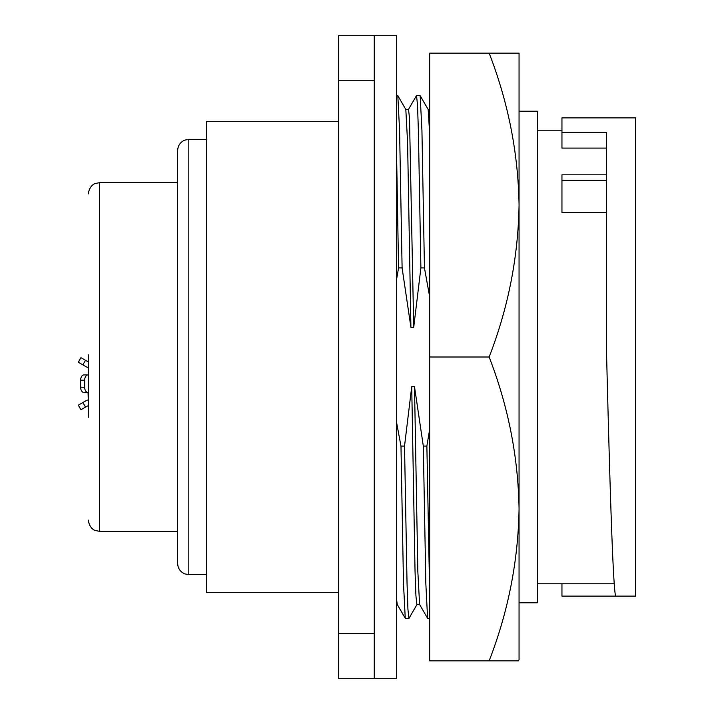 <?xml version="1.0" encoding="UTF-8"?>
<svg xmlns="http://www.w3.org/2000/svg" width="714" height="714" viewBox="0 0 714 714"><rect width="100%" height="100%" fill="white"/><g stroke="black" fill="none" stroke-linecap="round" stroke-linejoin="round"><path stroke-width="1.07" d="M519.06 205.061C518.203 257.111 508.234 307.761 489.144 357L429.685 357L429.685 660.869L518.302 660.869L519.06 659.682L519.06 53.131L489.144 53.131C508.261 102.539 518.239 153.18 519.06 205.061L519.06 172.663M429.685 357L429.685 53.131L489.144 53.131M489.144 357C508.261 406.409 518.239 457.058 519.06 508.939C518.203 560.981 508.234 611.63 489.144 660.869M519.06 659.682L518.302 660.869M82.878 364.881L78.308 362.239L80.95 357.669L85.519 360.311L82.878 364.881L86.082 366.728A5.275 5.275 0 0 0 88.277 367.415L88.277 374.912L84.011 374.912L88.277 374.912M88.054 374.912A5.275 3.391 90 0 0 84.663 380.187L84.663 387.229A5.275 3.391 90 0 0 88.054 392.504L88.277 400.001A5.275 5.275 0 0 0 86.082 400.688L82.878 402.535L86.082 400.688M85.519 407.105L80.95 409.747L78.308 405.177L82.878 402.535L85.519 407.105L86.68 406.444A8.8 8.8 0 0 1 88.277 405.722L88.277 406.159M88.277 417.324L88.277 354.769M338.516 592.504L206.694 592.504L206.694 121.496L338.516 121.496M338.516 678.3L338.516 633.613L374.27 633.613L374.27 678.3L338.516 678.3M338.516 80.387L338.516 35.7L374.27 35.7L374.27 80.387L338.516 80.387L338.516 633.613M374.27 35.7L396.618 35.7L396.618 678.3L374.27 678.3M398.555 267.937L396.618 279.192L396.618 156.125L398.555 267.937L402.107 267.937L399.59 130.608L397.823 95.658L396.618 95.578M374.27 80.387L374.27 633.613M416.994 604.481L408.997 618.342L405.347 618.422L397.252 604.481L396.618 599.68M420.894 267.937L424.446 267.937L421.938 130.608L420.162 95.658L416.521 95.578L417.503 104.797L418.386 130.608L420.894 267.937L413.709 327.307L409.506 118.167L408.524 109.429L405.775 109.429M413.709 327.307L410.916 327.307L407.587 142.604L405.829 109.519L397.823 95.658M410.916 327.307L402.107 267.937M416.521 95.578L408.426 109.519M405.257 618.342L403.49 583.392L400.973 446.063L396.618 422.715M408.899 618.422L407.926 609.203L407.042 583.392L404.526 446.063L400.973 446.063M429.685 296.863L424.446 267.937M429.685 133.759L428.168 109.519L420.162 95.658M419.645 604.571L416.905 604.571L415.923 595.833L415.039 571.396L411.719 386.693L414.504 386.693L423.313 446.063L425.83 583.392L427.597 618.342L419.6 604.481L417.833 571.396L414.504 386.693M404.526 446.063L411.719 386.693M429.685 618.422L427.597 618.342M429.685 594.244L426.874 446.063L423.313 446.063M426.874 446.063L429.685 429.168M519.06 111.223L537.374 111.223L537.374 602.777L519.06 602.777M561.954 583.784L561.954 596.128L635.692 596.128L635.692 117.872L615.584 117.872M635.692 117.872L561.954 117.872L561.954 132.411L606.641 132.411L606.641 357C609.542 473.07 612.782 584.704 615.584 596.128M561.954 132.411L561.954 148.093L606.641 148.093M606.641 174.832L561.954 174.832L561.954 212.629L606.641 212.629M84.413 392.504L84.011 392.504A5.275 3.391 -90 0 1 80.62 387.229L84.663 387.229M88.277 361.703A8.8 8.8 0 0 1 86.68 360.981L85.519 360.311M84.663 380.187L80.62 380.187L80.62 387.229M80.62 380.187A5.275 3.391 -90 0 1 84.011 374.912M88.054 392.504L84.011 392.504M80.95 409.747L78.308 405.177L80.95 409.747M88.277 193.896C89.661 184.382 96.006 183.257 95.498 183.444L99.442 182.722L99.442 531.278L95.498 530.556C96.006 530.743 89.661 529.618 88.277 520.104M188.817 574.627L188.817 139.373L184.872 140.096C180.303 142.086 177.893 145.567 177.643 150.547L177.643 563.453C177.893 568.433 180.303 571.914 184.872 573.904L188.817 574.627L206.694 574.627M561.954 180.713L606.641 180.713M99.442 531.278L177.643 531.278M99.442 182.722L177.643 182.722M397.305 604.571L396.618 604.571M429.685 109.429L428.123 109.429M614.227 583.784L537.374 583.784M561.954 130.216L537.374 130.216M206.694 139.373L188.817 139.373"/></g></svg>
